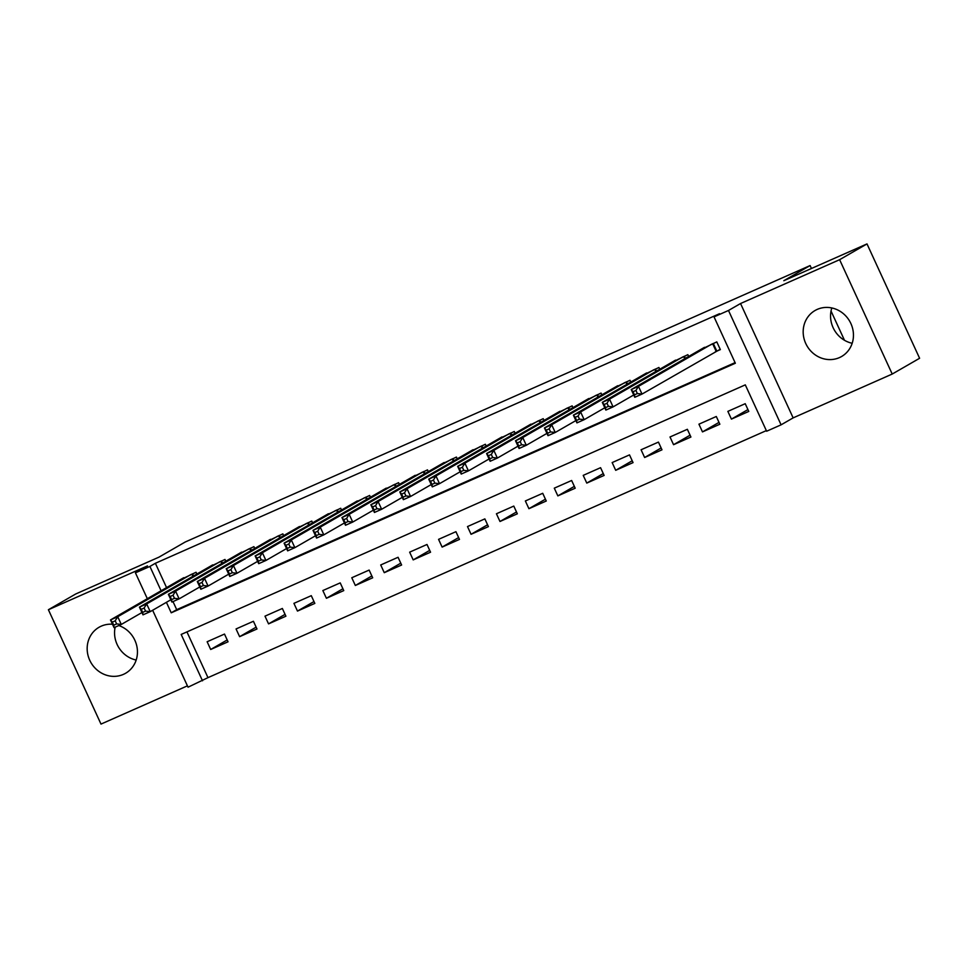 <?xml version="1.0" encoding="UTF-8"?>
<svg xmlns="http://www.w3.org/2000/svg" width="968" height="968" viewBox="0 0 968 968"><rect width="100%" height="100%" fill="white"/><g stroke="black" fill="none" stroke-linecap="round" stroke-linejoin="round"><path stroke-width="1.45" d="M112.482 624.239A26.559 24.66 -120 0 0 101.217 626.163A26.559 24.66 -120 0 0 99.051 627.264A26.559 24.66 -120 0 0 90.314 661.434A26.559 24.66 -120 0 0 123.396 674.381A26.559 24.66 -120 0 0 125.574 673.28A26.559 24.66 -120 0 0 137.178 648.112A26.559 24.66 -120 0 0 118.81 625.546M839.401 357.615A26.559 24.66 -120 0 0 841.579 356.514A26.559 24.66 -120 0 0 850.303 322.344A26.559 24.66 -120 0 0 817.222 309.397A26.559 24.66 -120 0 0 815.056 310.51A26.559 24.66 -120 0 0 806.32 344.668A26.559 24.66 -120 0 0 839.401 357.615M186.933 631.886L207.975 677.648L188.034 687.195L152.642 610.251M811.462 268.487L810.107 265.559L185.239 541.995L158.946 557.157L75.782 593.953L48.4 609.731L100.999 724.088L187.417 685.852M810.107 265.559L783.826 280.708L867.001 243.912L919.6 358.269L892.218 374.047L839.619 259.69L740.544 303.529L728.493 310.474L781.091 424.831L766.632 431.232L745.3 384.865L181.173 634.439L202.506 680.794M740.544 303.529L793.143 417.886L892.218 374.047M793.143 417.886L781.091 424.831M207.975 677.648L766.341 430.615M867.001 243.912L839.619 259.69M196.867 574.012L196.056 572.257L178.947 580.473M225.798 561.222L224.987 559.456L207.878 567.671M254.729 548.42L253.918 546.654L236.809 554.87M283.66 535.619L282.85 533.864L265.74 542.068M312.591 522.817L311.781 521.062L294.671 529.278M341.522 510.027L340.712 508.26L323.602 516.476M370.454 497.225L369.643 495.459L352.521 503.675M399.373 484.423L398.562 482.669L381.452 490.885M428.304 471.634L427.493 469.867L410.384 478.083M457.235 458.832L456.424 457.065L439.315 465.281M486.166 446.03L485.355 444.264L468.246 452.479M515.097 433.228L514.286 431.474L497.177 439.69M544.028 420.439L543.217 418.672L526.108 426.888M572.959 407.637L572.149 405.87L555.027 414.086M601.878 394.835L601.067 393.081L583.958 401.296M630.809 382.045L629.999 380.279L612.889 388.495M659.74 369.244L658.93 367.477L641.82 375.693M688.671 356.442L687.861 354.675L670.751 362.891M747.937 409.585L731.421 419.108L748.772 411.424L745.227 403.692L727.863 411.376L731.421 419.108M719.006 422.387L702.49 431.897L719.853 424.226L716.296 416.494L698.932 424.178L702.49 431.897M690.075 435.189L673.559 444.699L690.922 437.028L687.365 429.296L670.001 436.979L673.559 444.699M661.144 447.978L644.627 457.501L661.991 449.817L658.434 442.098L641.082 449.769L644.627 457.501M632.213 460.78L615.696 470.303L633.06 462.619L629.502 454.887L612.151 462.571L615.696 470.303M603.282 473.582L586.777 483.092L604.129 475.421L600.571 467.689L583.22 475.373L586.777 483.092M574.351 486.372L557.846 495.894L575.198 488.211L571.64 480.491L554.289 488.162L557.846 495.894M545.42 499.173L528.915 508.696L546.267 501.013L542.721 493.293L525.358 500.964L528.915 508.696M516.501 511.975L499.984 521.486L517.336 513.814L513.79 506.082L496.427 513.766L499.984 521.486M487.569 524.777L471.053 534.288L488.416 526.616L484.859 518.884L467.496 526.568L471.053 534.288M458.638 537.567L442.122 547.089L459.485 539.406L455.928 531.686L438.564 539.357L442.122 547.089M429.707 550.369L413.191 559.891L430.554 552.208L426.997 544.476L409.646 552.159L413.191 559.891M400.776 563.17L384.26 572.681L401.623 565.01L398.066 557.278L380.714 564.961L384.26 572.681M371.845 575.96L355.341 585.483L372.692 577.799L369.135 570.079L351.783 577.751L355.341 585.483M342.914 588.762L326.41 598.284L343.761 590.601L340.216 582.881L322.852 590.553L326.41 598.284M313.983 601.564L297.478 611.074L314.83 603.403L311.285 595.671L293.921 603.354L297.478 611.074M285.064 614.365L268.547 623.876L285.911 616.205L282.353 608.473L264.99 616.156L268.547 623.876M256.133 627.155L239.616 636.678L256.98 628.994L253.422 621.274L236.059 628.946L239.616 636.678M224.491 634.064L207.14 641.748L210.685 649.48L228.049 641.796L224.491 634.064M166.411 602.326L171.227 612.804L735.353 363.23L714.033 316.875L719.502 313.717L155.376 563.279L166.569 587.612M172.994 601.576L176.696 609.646L735.075 362.625M715.279 351.844L720.349 349.605L716.792 341.885L699.683 350.101M844.483 340.288L831.028 311.031M147.33 598.696L135.435 572.838L147.487 565.893L48.4 609.731M135.435 572.838L149.907 566.437L161.087 590.758M155.376 563.279L149.907 566.437M714.033 316.875L728.493 310.474M176.696 609.646L171.227 612.804M227.202 639.957L210.685 649.48M852.179 343.277A26.559 24.66 60 0 1 831.827 307.957M136.173 660.043A26.559 24.66 60 0 1 115.156 627.167M720.192 349.279L642.014 394.085L634.79 397.279L631.233 389.559L704.498 347.318M633.048 391.738L631.233 389.559L638.469 386.353L642.014 394.085L637.355 393.54L635.94 390.455L633.048 391.738L634.463 394.823L637.355 393.54M711.734 344.124L638.469 386.353L635.94 390.455M634.79 397.279L634.463 394.823M633.725 394.98L613.083 406.887L605.859 410.081L602.302 402.349L675.567 360.12M604.117 404.527L602.302 402.349L609.538 399.155L613.083 406.887L608.424 406.342L607.009 403.257L604.117 404.527L605.532 407.625L608.424 406.342M682.803 356.926L609.538 399.155L607.009 403.257M605.859 410.081L605.532 407.625M604.794 407.782L584.164 419.676L576.928 422.883L573.371 415.151L646.636 372.922M575.186 417.329L573.371 415.151L580.606 411.957L584.164 419.676L579.493 419.144L578.077 416.046L575.186 417.329L576.601 420.427L579.493 419.144M653.872 369.716L580.606 411.957L578.077 416.046M576.928 422.883L576.601 420.427M575.863 420.584L555.233 432.478L547.997 435.673L544.439 427.953L617.705 385.712M546.255 430.131L544.439 427.953L551.675 424.746L555.233 432.478L550.574 431.946L549.146 428.848L546.255 430.131L547.682 433.216L550.574 431.946M624.941 382.517L551.675 424.746L549.146 428.848M547.997 435.673L547.682 433.216M546.944 433.374L526.302 445.28L519.066 448.474L515.508 440.743L588.774 398.514M517.323 442.933L515.508 440.743L522.744 437.548L526.302 445.28L521.643 444.736L520.215 441.65L517.323 442.933L518.751 446.018L521.643 444.736M596.01 395.319L522.744 437.548L520.215 441.65M519.066 448.474L518.751 446.018M518.013 446.175L497.37 458.07L490.135 461.276L486.589 453.544L559.843 411.315M488.392 455.722L486.589 453.544L493.813 450.35L497.37 458.07L492.712 457.537L491.284 454.452L488.392 455.722L489.82 458.82L492.712 457.537M567.079 408.109L493.813 450.35L491.284 454.452M490.135 461.276L489.82 458.82M489.082 458.977L468.439 470.871L461.204 474.078L457.658 466.346L530.924 424.117M459.461 468.524L457.658 466.346L464.882 463.152L468.439 470.871L463.781 470.339L462.365 467.241L459.461 468.524L460.889 471.61L463.781 470.339M538.148 420.911L464.882 463.152L462.365 467.241M461.204 474.078L460.889 471.61M460.151 471.779L439.508 483.673L432.285 486.868L428.727 479.148L501.993 436.907M430.542 481.326L428.727 479.148L435.963 475.941L439.508 483.673L434.85 483.129L433.434 480.043L430.542 481.326L431.958 484.411L434.85 483.129M509.216 433.712L435.963 475.941L433.434 480.043M432.285 486.868L431.958 484.411M431.22 484.569L410.577 496.475L403.353 499.669L399.796 491.938L473.062 449.709M401.611 494.116L399.796 491.938L407.032 488.743L410.577 496.475L405.919 495.931L404.503 492.845L401.611 494.116L403.027 497.213L405.919 495.931M480.297 446.514L407.032 488.743L404.503 492.845M403.353 499.669L403.027 497.213M402.289 497.37L381.646 509.265L374.422 512.471L370.865 504.739L444.13 462.51M372.68 506.917L370.865 504.739L378.101 501.545L381.646 509.265L376.988 508.732L375.572 505.635L372.68 506.917L374.096 510.015L376.988 508.732M451.366 459.304L378.101 501.545L375.572 505.635M374.422 512.471L374.096 510.015M373.358 510.172L352.727 522.067L345.491 525.261L341.934 517.541L415.199 475.3M343.749 519.719L341.934 517.541L349.17 514.335L352.727 522.067L348.069 521.534L346.641 518.437L343.749 519.719L345.165 522.805L348.069 521.534M422.435 472.106L349.17 514.335L346.641 518.437M345.491 525.261L345.165 522.805M344.439 522.962L323.796 534.868L316.56 538.063L313.003 530.343L386.268 488.102M314.818 532.521L313.003 530.343L320.239 527.136L323.796 534.868L319.137 534.324L317.71 531.238L314.818 532.521L316.246 535.606L319.137 534.324M393.504 484.907L320.239 527.136L317.71 531.238M316.56 538.063L316.246 535.606M315.507 535.764L294.865 547.658L287.629 550.865L284.072 543.133L357.337 500.904M285.887 545.311L284.072 543.133L291.308 539.938L294.865 547.658L290.206 547.126L288.779 544.04L285.887 545.311L287.314 548.408L290.206 547.126M364.573 497.697L291.308 539.938L288.779 544.04M287.629 550.865L287.314 548.408M286.576 548.566L265.934 560.46L258.698 563.666L255.153 555.934L328.418 513.706M256.956 558.112L255.153 555.934L262.376 552.74L265.934 560.46L261.275 559.928L259.847 556.83L256.956 558.112L258.383 561.198L261.275 559.928M335.642 510.499L262.376 552.74L259.847 556.83M258.698 563.666L258.383 561.198M257.645 561.367L237.003 573.262L229.767 576.456L226.222 568.736L299.487 526.495M228.024 570.914L226.222 568.736L233.445 565.53L237.003 573.262L232.344 572.717L230.928 569.632L228.024 570.914L229.452 574L232.344 572.717M306.711 523.301L233.445 565.53L230.928 569.632M229.767 576.456L229.452 574M228.714 574.157L208.072 586.063L200.848 589.258L197.291 581.526L270.556 539.297M199.106 583.704L197.291 581.526L204.526 578.332L208.072 586.063L203.413 585.519L201.997 582.433L199.106 583.704L200.521 586.802L203.413 585.519M277.792 536.103L204.526 578.332L201.997 582.433M200.848 589.258L200.521 586.802M199.783 586.959L179.141 598.853L171.917 602.06L168.359 594.328L241.625 552.099M170.174 596.506L168.359 594.328L175.595 591.133L179.141 598.853L174.482 598.321L173.066 595.223L170.174 596.506L171.59 599.603L174.482 598.321M248.861 548.892L175.595 591.133L173.066 595.223M171.917 602.06L171.59 599.603M170.852 599.761L150.221 611.655L142.986 614.849L139.428 607.13L212.694 564.889M141.243 609.308L139.428 607.13L146.664 603.923L150.221 611.655L145.551 611.123L144.135 608.025L141.243 609.308L142.659 612.393L145.551 611.123M219.93 561.694L146.664 603.923L144.135 608.025M142.986 614.849L142.659 612.393M141.921 612.55L121.29 624.457L114.055 627.651L110.497 619.931L183.763 577.69M112.312 622.109L110.497 619.931L117.733 616.725L121.29 624.457L116.632 623.912L115.204 620.827L112.312 622.109L113.728 625.195L116.632 623.912M190.998 574.496L117.733 616.725L115.204 620.827M114.055 627.651L113.728 625.195M713.283 343.434L716.78 351.021M712.654 343.713L716.163 351.348M684.364 356.236L685.344 358.366M683.723 356.514L684.727 358.717M655.433 369.026L656.413 371.167M654.791 369.316L655.808 371.518M626.502 381.828L627.482 383.957M625.86 382.106L626.877 384.308M597.571 394.629L598.551 396.759M596.929 394.908L597.946 397.11M568.639 407.419L569.62 409.561M567.998 407.709L569.015 409.912M539.708 420.221L540.688 422.351M539.067 420.499L540.083 422.701M510.777 433.023L511.757 435.152M510.148 433.301L511.152 435.503M481.858 445.825L482.838 447.954M481.217 446.103L482.221 448.305M452.927 458.614L453.907 460.756M452.286 458.905L453.302 461.107M423.996 471.416L424.976 473.546M423.355 471.694L424.371 473.896M395.065 484.218L396.045 486.347M394.424 484.496L395.44 486.698M366.134 497.007L367.114 499.149M365.493 497.298L366.509 499.5M337.203 509.809L338.183 511.939M336.561 510.1L337.578 512.29M308.272 522.611L309.252 524.741M307.642 522.889L308.647 525.092M279.341 535.413L280.333 537.543M278.711 535.691L279.716 537.893M250.422 548.203L251.402 550.344M249.78 548.493L250.785 550.695M221.49 561.004L222.471 563.134M220.849 561.283L221.866 563.485M192.559 573.806L193.539 575.936M191.918 574.084L192.934 576.287"/></g></svg>
